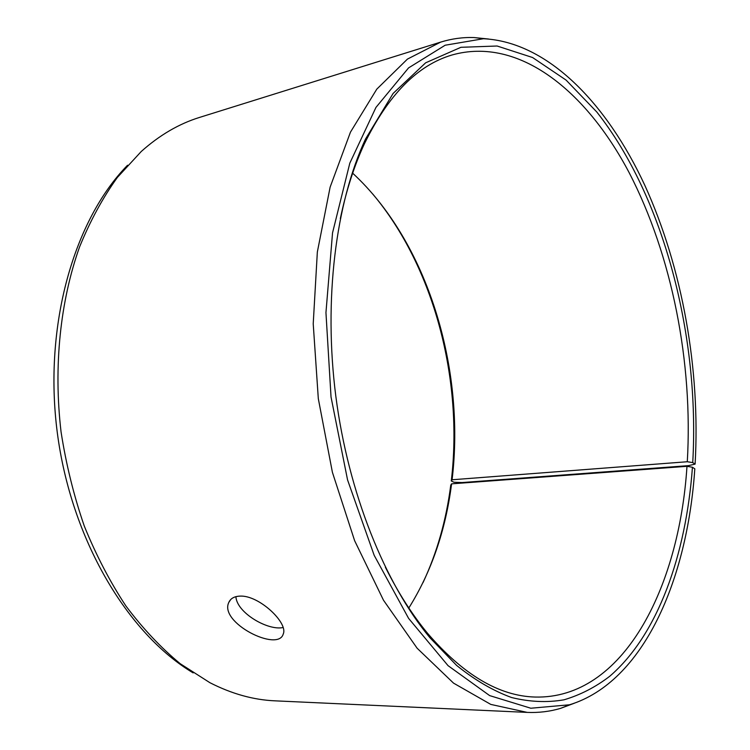 <?xml version="1.0" encoding="UTF-8"?>
<svg xmlns="http://www.w3.org/2000/svg" width="750" height="750" viewBox="0 0 750 750"><rect width="100%" height="100%" fill="white"/><g stroke="black" fill="none" stroke-linecap="round" stroke-linejoin="round"><path stroke-width="1.12" d="M352.659 173.184C427.566 242.344 465.506 368.203 452.091 479.766L451.284 480.966L453.956 482.241L462.056 482.559L688.462 465.637L695.109 464.1C700.5 369.788 682.537 268.116 644.831 185.353C606.909 103.537 547.762 41.897 483.459 38.728L445.162 45.225L408.553 67.912L375.938 107.438L349.809 163.181L332.531 232.894L325.95 312.628L331.031 397.003L347.559 479.906L374.184 555.347L408.609 618.384L448.05 665.653L489.647 695.597L530.822 708.234L569.513 704.784C643.312 682.256 687.45 580.022 694.8 468.816L692.438 467.25L686.981 466.312L451.584 483.844L450.769 485.091C446.25 520.209 436.997 552.731 423.009 582.647M451.584 483.844C445.584 530.559 431.334 571.941 408.834 607.987M372.816 194.091C434.147 267.131 463.341 379.669 451.284 480.966M193.153 672.891C127.631 633.797 71.109 539.625 57.262 432.375C43.406 325.125 74.128 219.684 127.566 165.225M574.369 703.209L560.672 708.328C549.956 711.525 538.809 712.875 527.241 712.397L274.997 700.837C253.491 699.919 231.778 693.872 209.869 682.678L180.206 663.694C160.941 647.766 142.866 628.556 125.972 606.066C110.006 581.869 96.112 555.188 84.281 526.041C73.838 495.806 66.103 464.419 61.059 431.887C53.353 366.488 60.253 301.05 79.575 246.928C90.197 220.884 102.797 197.709 117.384 177.413L141.244 151.5C159.591 135.113 179.053 123.75 199.622 117.394L440.653 42.113C451.716 38.7 462.834 37.181 474.009 37.547L488.559 39.019M527.241 712.397L490.791 704.409L453.534 683.128L417.131 648.225L383.494 600.225L354.637 540.712L332.409 472.331L318.309 398.653L313.219 323.803L317.344 252.019L330.131 187.125L350.456 132.159L376.791 89.147L407.428 59.1L440.653 42.113M692.438 467.25C686.072 554.616 658.013 634.763 609.703 676.294C595.519 687.159 580.284 694.997 563.972 699.816C547.153 702.722 529.697 701.962 511.584 697.528C493.256 690.862 474.928 680.156 456.609 665.409L429.9 637.706C384.881 583.35 348.431 493.2 335.841 396.384C323.409 299.55 335.756 203.091 365.484 139.078L393.122 93.431L425.644 62.812L460.941 47.297L497.119 46.012L532.584 57.525L566.1 80.109L596.747 111.938C664.275 197.494 699.956 337.106 692.737 462.609L687.291 461.737L452.091 479.766M695.109 464.1L692.737 462.609M686.981 466.312C679.144 588.506 622.884 699.309 535.087 697.05C499.097 696.047 463.238 674.775 427.509 633.244C412.219 614.747 398.166 592.734 385.35 567.197M340.322 218.606C346.219 190.65 354.216 165.778 364.303 144.009C388.303 94.763 417.581 65.072 452.128 54.956C518.897 36.206 586.116 90.872 629.147 172.659C672.131 255.525 693.113 362.944 687.291 461.737M235.912 596.653C236.653 612.675 267.872 630.919 283.087 627.534M240.113 596.109C259.041 595.078 288.422 622.987 283.247 634.003C278.175 652.575 218.578 622.556 228.872 602.288C230.662 598.378 234.412 596.316 240.113 596.109M483.459 38.728L474.009 37.547M569.513 704.784L560.672 708.328M427.509 633.244L429.9 637.706M364.303 144.009L365.484 139.078M230.775 599.484L228.872 602.288"/></g></svg>
